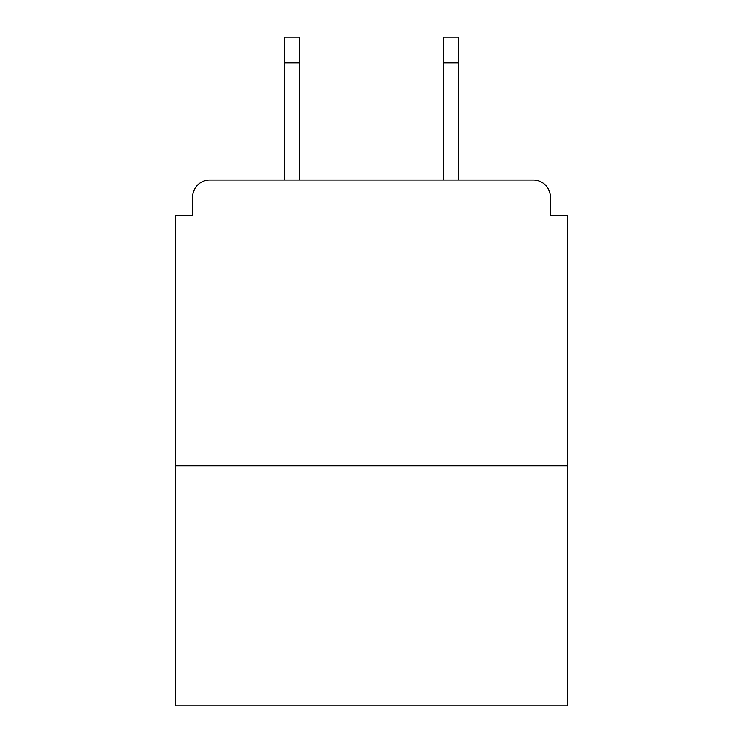 <?xml version="1.0" encoding="UTF-8"?>
<svg xmlns="http://www.w3.org/2000/svg" width="743" height="743" viewBox="0 0 743 743"><rect width="100%" height="100%" fill="white"/><g stroke="black" fill="none" stroke-linecap="round" stroke-linejoin="round"><path stroke-width="1.11" d="M550.396 215.47L550.396 197.183L550.396 215.47L567.541 215.47L567.541 705.85L175.459 705.85L175.459 215.47L192.604 215.47L192.604 197.183L192.604 215.47M567.541 465.805L175.459 465.805M550.396 197.183A17.145 17.145 0 0 0 533.242 180.038L209.758 180.038A17.145 17.145 0 0 0 192.604 197.183M458.375 180.038L533.242 180.038L458.375 180.038L458.375 62.867L443.515 62.867L443.515 37.15L458.375 37.15L458.375 62.867M284.625 180.038L209.758 180.038L284.625 180.038L284.625 37.15L299.485 37.15L299.485 180.038M443.515 180.038L443.515 62.867M299.485 62.867L284.625 62.867"/></g></svg>
